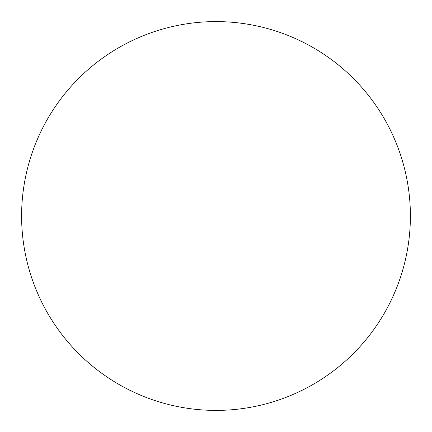 <?xml version="1.0" encoding="UTF-8"?>
<svg xmlns="http://www.w3.org/2000/svg" width="432" height="432" viewBox="0 0 432 432"><rect width="100%" height="100%" fill="white"/><g stroke="black" fill="none" stroke-linecap="round" stroke-linejoin="round"><path stroke-width="0.32" stroke-dasharray="2.16 1.62" d="M21.6 216A194.4 194.4 0 0 0 216 410.4A194.4 194.4 0 0 0 410.4 216A194.4 194.4 0 0 0 216 21.6A194.4 194.4 0 0 0 21.6 216M216 21.6L216 410.4"/><path stroke-width="0.65" d="M21.6 216A194.4 194.4 0 0 1 216 21.6A194.4 194.4 0 0 1 410.4 216A194.4 194.4 0 0 1 216 410.4A194.4 194.4 0 0 1 21.6 216"/></g></svg>
